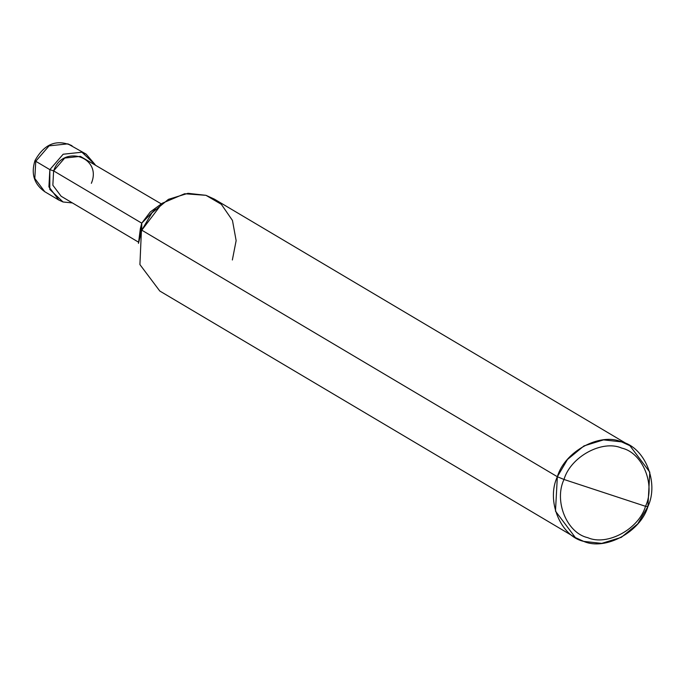 <?xml version="1.0" encoding="UTF-8"?>
<svg xmlns="http://www.w3.org/2000/svg" width="686" height="686" viewBox="0 0 686 686"><rect width="100%" height="100%" fill="white"/><g stroke="black" fill="none" stroke-linecap="round" stroke-linejoin="round"><path stroke-width="1.03" d="M49.846 169.639L63.163 154.23L81.943 152.215L95.131 164.64L86.127 154.118L81.943 152.215L63.163 154.23L49.846 169.639L48.912 186.849L58.859 200.072L63.043 201.976L72.407 202.936L63.043 201.976L49.795 189.413L49.846 169.639L53.619 170.883L49.846 169.639L35.749 161.279L34.815 178.48L44.762 191.711L34.815 178.48L35.749 161.279L49.846 169.639M86.127 154.118L67.845 143.854L49.066 145.869L35.749 161.279L49.066 145.869L67.845 143.854L72.03 145.749C56.664 138.881 44.316 143.837 34.969 160.601L35.749 161.279L34.969 160.601C30.861 173.832 34.129 184.2 44.762 191.711L58.859 200.072M138.606 242.209L61.131 196.247L52.848 185.22L53.619 170.883L141.745 223.164L141.788 230.17L557.349 476.727C564.672 451.439 599.976 432.274 621.533 441.87C644.789 447.023 659.297 482.584 647.918 506.534L645.509 506.302C655.747 484.745 642.688 452.743 621.765 448.104C602.359 439.46 570.589 456.713 563.995 479.471C570.589 456.713 602.359 439.46 621.765 448.104C642.688 452.743 655.747 484.745 645.509 506.302L563.995 479.471C553.756 501.029 566.816 533.031 587.739 537.67C607.144 546.305 638.915 529.06 645.509 506.302L647.918 506.534C640.595 531.822 605.292 550.987 583.735 541.391C560.479 536.238 545.97 500.677 557.349 476.727L555.48 511.139L575.365 537.584L583.735 541.391L601.733 543.381L621.293 537.352L637.783 523.804L647.918 506.534L649.788 472.122L629.902 445.677L621.533 441.87L603.543 439.88L583.975 445.909L567.485 459.457L557.349 476.727L563.995 479.471L645.509 506.302C638.915 529.06 607.144 546.305 587.739 537.67C566.816 533.031 553.756 501.029 563.995 479.471L557.349 476.727L141.788 230.17L138.461 243.367L140.356 228.67L141.745 223.164L140.347 234.44M575.365 537.584L159.804 291.036L139.918 264.582L141.745 223.164L53.619 170.883L64.716 158.046L80.365 156.365L161.33 203.914M91.358 183.308C102.557 156.914 62.743 143.811 53.619 170.883M155.345 209.161L141.745 223.164L150.285 211.94L162.273 203.228L141.788 230.17L151.923 212.9L168.413 199.352L187.973 193.323L205.971 195.321L214.341 199.12L629.902 445.677M232.357 259.985L236.138 240.623L232.46 220.429L221.312 204.299L205.971 195.321L184.663 193.744L162.273 203.228"/></g></svg>
